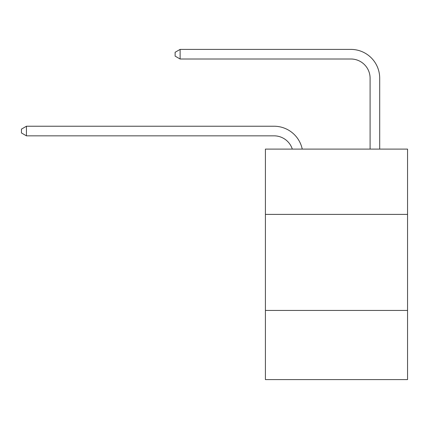 <?xml version="1.0" encoding="UTF-8"?>
<svg xmlns="http://www.w3.org/2000/svg" width="429" height="429" viewBox="0 0 429 429"><rect width="100%" height="100%" fill="white"/><g stroke="black" fill="none" stroke-linecap="round" stroke-linejoin="round"><path stroke-width="0.64" d="M407.55 214.403L407.55 149.094L265.406 149.094L265.406 214.403L407.55 214.403L407.55 379.601L265.406 379.601L265.406 214.403M407.55 310.451L265.406 310.451M292.31 149.094A19.208 19.208 0 0 0 274.045 135.837A19.208 19.208 0 0 1 292.31 149.094A19.208 19.208 0 0 0 274.045 135.837A19.208 19.208 0 0 1 292.31 149.094A19.208 19.208 0 0 0 274.045 135.837A19.208 19.208 0 0 1 292.31 149.094A19.208 19.208 0 0 0 274.045 135.837A19.208 19.208 0 0 1 292.31 149.094A19.208 19.208 0 0 0 274.045 135.837A19.208 19.208 0 0 1 292.31 149.094A19.208 19.208 0 0 0 274.045 135.837A19.208 19.208 0 0 1 292.31 149.094A19.208 19.208 0 0 0 274.045 135.837A19.208 19.208 0 0 1 292.31 149.094A19.208 19.208 0 0 0 274.045 135.837A19.208 19.208 0 0 1 292.31 149.094A19.208 19.208 0 0 0 274.045 135.837A19.208 19.208 0 0 1 292.31 149.094A19.208 19.208 0 0 0 274.045 135.837A19.208 19.208 0 0 1 292.31 149.094A19.208 19.208 0 0 0 274.045 135.837A19.208 19.208 0 0 1 292.31 149.094A19.208 19.208 0 0 0 274.045 135.837A19.208 19.208 0 0 1 292.31 149.094A19.208 19.208 0 0 0 274.045 135.837A19.208 19.208 0 0 1 292.31 149.094A19.208 19.208 0 0 0 274.045 135.837A19.208 19.208 0 0 1 292.31 149.094A19.208 19.208 0 0 0 274.045 135.837A19.208 19.208 0 0 1 292.31 149.094A19.208 19.208 0 0 0 274.045 135.837L26.442 135.837L21.45 132.958L21.45 129.118L26.442 126.233L274.045 126.233A28.813 28.813 0 0 1 302.241 149.094M370.093 149.094L370.093 78.212A19.208 19.208 0 0 0 350.884 59.004L180.116 59.004L175.123 56.124L175.123 52.279L180.116 49.399L350.884 49.399A28.813 28.813 12.9 0 1 379.697 78.212L379.697 149.094M26.442 126.233L274.045 126.233L26.442 126.233L274.045 126.233L26.442 126.233L274.045 126.233L26.442 126.233L274.045 126.233L26.442 126.233L274.045 126.233L26.442 126.233L274.045 126.233L26.442 126.233L274.045 126.233L26.442 126.233L274.045 126.233L26.442 126.233L274.045 126.233L26.442 126.233L274.045 126.233L26.442 126.233L274.045 126.233L26.442 126.233L274.045 126.233L26.442 126.233L274.045 126.233L26.442 126.233L274.045 126.233L26.442 126.233L274.045 126.233L26.442 126.233L26.442 135.837M370.093 78.212A19.208 19.208 -167.1 0 0 350.884 59.004A19.208 19.208 -167.1 0 1 370.093 78.212A19.208 19.208 -167.1 0 0 350.884 59.004A19.208 19.208 -167.1 0 1 370.093 78.212A19.208 19.208 -167.1 0 0 350.884 59.004A19.208 19.208 -167.1 0 1 370.093 78.212A19.208 19.208 -167.1 0 0 350.884 59.004A19.208 19.208 -167.1 0 1 370.093 78.212A19.208 19.208 -167.1 0 0 350.884 59.004A19.208 19.208 -167.1 0 1 370.093 78.212A19.208 19.208 -167.1 0 0 350.884 59.004A19.208 19.208 -167.1 0 1 370.093 78.212A19.208 19.208 -167.1 0 0 350.884 59.004A19.208 19.208 -167.1 0 1 370.093 78.212A19.208 19.208 -167.1 0 0 350.884 59.004A19.208 19.208 -167.1 0 1 370.093 78.212A19.208 19.208 -167.1 0 0 350.884 59.004A19.208 19.208 -167.1 0 1 370.093 78.212A19.208 19.208 -167.1 0 0 350.884 59.004A19.208 19.208 -167.1 0 1 370.093 78.212A19.208 19.208 -167.1 0 0 350.884 59.004A19.208 19.208 -167.1 0 1 370.093 78.212A19.208 19.208 -167.1 0 0 350.884 59.004A19.208 19.208 -167.1 0 1 370.093 78.212A19.208 19.208 -167.1 0 0 350.884 59.004A19.208 19.208 -167.1 0 1 370.093 78.212A19.208 19.208 -167.1 0 0 350.884 59.004A19.208 19.208 -167.1 0 1 370.093 78.212A19.208 19.208 -167.1 0 0 350.884 59.004A19.208 19.208 -167.1 0 1 370.093 78.212M180.116 59.004L180.116 49.399L350.884 49.399"/></g></svg>
